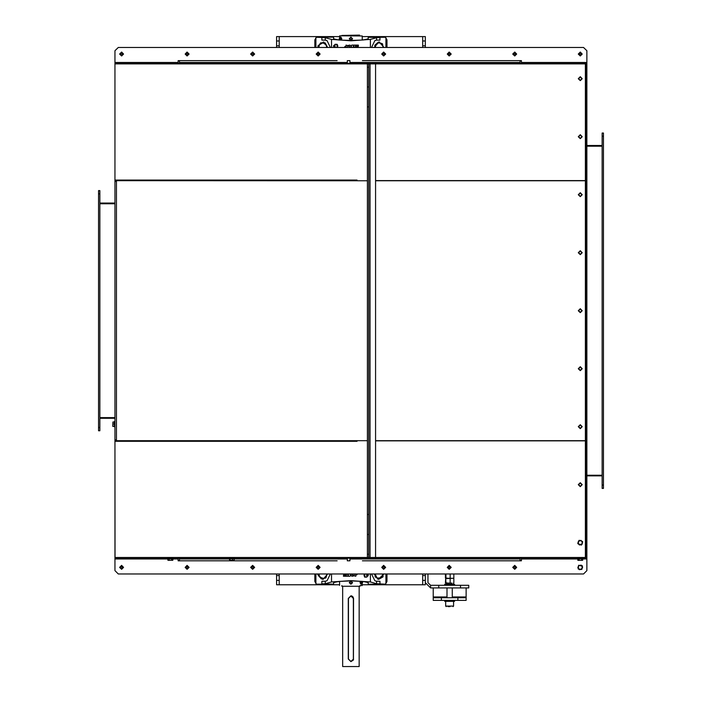 <?xml version="1.0" encoding="UTF-8"?>
<svg xmlns="http://www.w3.org/2000/svg" width="702" height="702" viewBox="0 0 702 702"><rect width="100%" height="100%" fill="white"/><g stroke="black" fill="none" stroke-linecap="round" stroke-linejoin="round"><path stroke-width="1.05" d="M279.185 575.587L279.185 580.37L276.553 580.37L276.553 575.587L279.185 575.587L279.185 573.938M276.553 580.37L276.553 584.801L279.185 584.801L279.185 580.37M425.289 575.587L425.289 580.37L422.657 580.37L422.657 575.587L425.289 575.587L425.289 573.938M362.276 584.801L425.289 584.801L425.289 580.37M422.657 584.801L422.657 580.37M521.41 62.443L586.837 62.443L586.837 50.728L583.546 47.438L118.287 47.438L114.996 50.728L114.996 63.891L368.69 63.891L368.69 86.925L367.374 86.925L367.374 554.194L368.69 554.194L368.69 557.485L367.374 557.485L367.374 554.194M422.657 45.797L422.657 41.006L425.289 41.006L425.289 45.797L422.657 45.797L422.657 47.438M425.289 41.006L425.289 36.583L422.657 36.583L422.657 41.006M276.553 45.797L276.553 41.006L279.185 41.006L279.185 45.797L276.553 45.797L276.553 47.438M339.557 36.583L276.553 36.583L276.553 41.006M279.185 36.583L279.185 41.006M367.374 180.73L116.444 180.712L357.028 180.712L357.028 180.054L116.444 180.054L116.444 181.502L114.996 181.502L114.996 180.054L116.444 180.054L114.996 181.502L114.996 439.882L116.444 439.882L116.444 440.645L367.374 440.645M585.389 440.645L586.837 440.645L586.837 180.73L585.389 180.73L585.389 440.645L375.596 440.645M367.374 557.485L115.005 557.485L586.837 558.143L586.837 557.485L586.179 557.485L586.179 555.844L586.837 555.844L586.837 557.485M582.721 558.932L586.837 558.932L586.837 570.647L583.546 573.938L118.287 573.938L114.996 570.647L114.996 441.33L357.028 441.33L357.028 440.672L116.444 440.672L115.654 439.882M585.389 557.485L375.596 557.485L585.389 557.485L585.389 440.838L586.179 440.838L586.179 555.844M114.996 63.891L114.996 180.054L114.996 63.891L586.837 63.233L586.837 63.891L586.179 63.891L586.179 65.54L586.837 65.54L586.837 63.891M585.389 63.891L375.596 63.891L585.389 63.891L585.389 180.546L586.179 180.546L586.179 65.54M370.007 63.891L370.007 557.485L375.596 557.485L375.596 63.891L368.69 63.891M370.007 557.485L368.69 557.485M114.996 558.143L367.374 558.143M586.837 558.932L586.837 558.143M167.901 560.222L168.515 560.415L167.901 560.222L167.901 558.792L172.841 558.792L172.841 560.222L168.515 560.415L171.604 560.222L171.604 558.792M172.534 560.363L171.604 560.222M173.008 558.143L173.008 558.669L167.743 558.669L167.743 558.143M582.634 560.275L578.115 560.415L577.79 558.792L582.721 558.792L582.721 560.222L582.177 560.415L577.79 560.222M582.888 558.143L582.888 558.669L577.623 558.669L577.623 558.143M114.996 63.233L367.374 63.233M586.837 62.443L586.837 63.233M359.143 666.567L342.69 666.567L359.143 666.567L359.143 586.275M341.865 35.433L359.635 35.1L341.856 35.802L362.276 35.969L339.724 35.802M341.865 585.573L341.865 586.275L359.968 586.275L359.968 585.573M447.007 596.963L433.187 596.963L433.187 597.753L466.093 597.753L466.093 596.963L452.272 596.963M360.293 585.573L362.118 585.573M347.911 576.272L343.524 576.289M343.471 576.228L343.524 575.008L344.691 575.008M344.761 575.842L346.384 575.859L346.446 574.64L343.945 574.587M345.182 574.148L347.876 574.166L347.929 575.666L348.403 575.666L348.403 573.938M352.404 574.991L354.238 575.666L354.238 573.938M355.493 574.131L357.072 573.946M357.169 574.043L357.072 574.798L356.414 574.798M356.291 574.613L355.563 574.587L355.8 575.008M355.888 575.105L355.835 576.289L354.238 575.807L351.992 576.289M350.14 576.237L347.929 576.228M339.557 581.563L337.346 581.563M364.496 581.563L362.407 581.563M325.263 581.265L321.876 581.265L321.876 583.906L325.298 583.669L331.476 581.949L350.921 580.607L370.366 581.949L376.535 583.669L376.535 581.265L374.833 580.756L376.535 581.265M385.126 584.117L368.357 584.248L385.126 584.117L379.957 583.906L379.957 581.265L376.57 581.265M233.942 560.415L229.659 560.415L229.405 558.792L234.196 558.792L234.196 560.222L229.747 560.415M234.433 558.143L234.433 558.669L229.168 558.669L229.168 558.143M114.347 426.351L112.724 426.351L112.917 421.999L114.347 421.999L114.47 426.351M114.996 426.851L114.47 426.851L114.47 421.586L114.996 421.586M353.922 45.112L358.31 45.095M358.362 45.147L358.362 46.314L357.151 46.367M357.081 45.533L355.449 45.516L355.396 46.736L357.888 46.797M356.669 47.438L353.957 47.218L353.905 45.709L353.176 46.367L353.431 47.438M349.429 46.393L347.604 45.709L347.604 47.438M346.34 47.245L344.761 47.429M344.673 47.332L344.761 46.578L345.428 46.578M345.542 46.762L346.27 46.797L346.042 46.367M345.946 46.271L345.998 45.095L347.604 45.577L349.842 45.095M351.693 45.147L353.905 45.147M362.276 39.821L364.496 39.821M337.346 39.821L339.426 39.821M376.57 40.119L379.957 40.119L379.957 37.469L376.535 37.706L370.366 39.435L350.921 40.769L331.476 39.435L325.298 37.706L325.298 40.119L327.009 40.628L325.298 40.119M316.707 37.259L333.476 37.127L316.707 37.259L321.876 37.469L321.876 40.119L325.263 40.119M444.699 600.385L444.699 601.368L454.571 601.368L454.571 600.385M450.026 606.633L448.051 606.633M454.571 585.249L454.571 584.257L444.699 584.257L444.699 585.249M453.615 578.229L445.665 578.255L445.454 582.757L448.06 583.108L445.665 583.099M445.454 573.938L445.454 577.886L448.06 578.237L445.691 578.237L445.972 582.757M451.983 583.108L448.06 583.108L451.983 583.108M453.615 578.255L445.972 578.588M446.218 606.633L445.691 606.107L453.589 606.107L453.589 601.368M121.578 565.68L119.902 567.356L121.578 569.032L123.254 567.356L121.578 565.68M187.101 565.68L185.425 567.356L187.101 569.032L188.785 567.356L187.101 565.68M252.632 565.68L250.947 567.356L252.632 569.032L254.308 567.356L252.632 565.68M318.155 565.68L316.479 567.356L318.155 569.032L319.831 567.356L318.155 565.68M383.678 565.68L382.002 567.356L383.678 569.032L385.363 567.356L383.678 565.68M449.21 565.68L447.525 567.356L449.21 569.032L450.886 567.356L449.21 565.68M514.733 565.68L513.057 567.356L514.733 569.032L516.409 567.356L514.733 565.68M252.632 566.005L253.984 567.356L252.632 568.708L251.281 567.356L252.632 566.005M252.632 568.418L253.694 567.356L252.632 566.295L251.562 567.356L252.632 568.418M252.632 565.715L250.983 567.356L252.632 569.006L254.273 567.356L252.632 565.715M514.733 566.005L516.084 567.356L514.733 568.708L513.381 567.356L514.733 566.005M514.733 568.418L515.794 567.356L514.733 566.295L513.671 567.356L514.733 568.418M514.733 565.715L513.083 567.356L514.733 569.006L516.374 567.356L514.733 565.715M449.21 566.005L450.561 567.356L449.21 568.708L447.858 567.356L449.21 566.005M449.21 568.418L450.272 567.356L449.21 566.295L448.139 567.356L449.21 568.418M449.21 565.715L447.56 567.356L449.21 569.006L450.851 567.356L449.21 565.715M383.678 566.005L385.029 567.356L383.678 568.708L382.327 567.356L383.678 566.005M383.678 568.418L384.749 567.356L383.678 566.295L382.616 567.356L383.678 568.418M383.678 565.715L382.037 567.356L383.678 569.006L385.328 567.356L383.678 565.715M318.155 566.005L319.507 567.356L318.155 568.708L316.804 567.356L318.155 566.005M318.155 568.418L319.217 567.356L318.155 566.295L317.093 567.356L318.155 568.418M318.155 565.715L316.505 567.356L318.155 569.006L319.796 567.356L318.155 565.715M187.101 566.005L188.452 567.356L187.101 568.708L185.749 567.356L187.101 566.005M187.101 568.418L188.171 567.356L187.101 566.295L186.039 567.356L187.101 568.418M187.101 565.715L185.46 567.356L187.101 569.006L188.75 567.356L187.101 565.715M121.578 566.005L122.929 567.356L121.578 568.708L120.226 567.356L121.578 566.005M121.578 568.418L122.639 567.356L121.578 566.295L120.516 567.356L121.578 568.418M121.578 565.715L119.937 567.356L121.578 569.006L123.227 567.356L121.578 565.715M580.256 55.695L581.932 54.019L580.256 52.343L578.58 54.019L580.256 55.695L581.905 54.019L580.256 52.378L578.615 54.019L580.256 55.669M514.733 55.695L516.409 54.019L514.733 52.343L513.057 54.019L514.733 55.695L516.374 54.019L514.733 52.378L513.083 54.019L514.733 55.669M449.21 55.695L450.886 54.019L449.21 52.343L447.525 54.019L449.21 55.695L450.851 54.019L449.21 52.378L447.56 54.019L449.21 55.669M383.678 55.695L385.363 54.019L383.678 52.343L382.002 54.019L383.678 55.695L385.328 54.019L383.678 52.378L382.037 54.019L383.678 55.669M318.155 55.695L319.831 54.019L318.155 52.343L316.479 54.019L318.155 55.695L319.796 54.019L318.155 52.378L316.505 54.019L318.155 55.669M252.632 55.695L254.308 54.019L252.632 52.343L250.947 54.019L252.632 55.695L254.273 54.019L252.632 52.378L250.983 54.019L252.632 55.669M187.101 55.695L188.785 54.019L187.101 52.343L185.425 54.019L187.101 55.695L188.75 54.019L187.101 52.378L185.46 54.019L187.101 55.669M121.578 55.695L123.254 54.019L121.578 52.343L119.902 54.019L121.578 55.695L123.227 54.019L121.578 52.378L119.937 54.019L121.578 55.669M449.21 55.37L447.858 54.019L449.21 52.668L450.561 54.019L449.21 55.37M449.21 52.957L448.139 54.019L449.21 55.081L450.272 54.019L449.21 52.957M187.101 55.37L185.749 54.019L187.101 52.668L188.452 54.019L187.101 55.37M187.101 52.957L186.039 54.019L187.101 55.081L188.171 54.019L187.101 52.957M252.632 55.37L251.281 54.019L252.632 52.668L253.984 54.019L252.632 55.37M252.632 52.957L251.562 54.019L252.632 55.081L253.694 54.019L252.632 52.957M318.155 55.37L316.804 54.019L318.155 52.668L319.507 54.019L318.155 55.37M318.155 52.957L317.093 54.019L318.155 55.081L319.217 54.019L318.155 52.957M383.678 55.37L382.327 54.019L383.678 52.668L385.029 54.019L383.678 55.37M383.678 52.957L382.616 54.019L383.678 55.081L384.749 54.019L383.678 52.957M121.578 55.37L120.226 54.019L121.578 52.668L122.929 54.019L121.578 55.37M121.578 52.957L120.516 54.019L121.578 55.081L122.639 54.019L121.578 52.957M514.733 55.37L513.381 54.019L514.733 52.668L516.084 54.019L514.733 55.37M514.733 52.957L513.671 54.019L514.733 55.081L515.794 54.019L514.733 52.957M580.256 55.37L578.904 54.019L580.256 52.668L581.607 54.019L580.256 55.37M580.256 52.957L579.194 54.019L580.256 55.081L581.317 54.019L580.256 52.957M582.23 426.684L580.256 424.71L578.281 426.684L580.256 428.659L582.23 426.684M582.23 368.69L580.256 366.716L578.281 368.69L580.256 370.665L582.23 368.69M582.23 310.688L580.256 308.713L578.281 310.688L580.256 312.662L582.23 310.688M582.23 252.694L580.256 250.719L578.281 252.694L580.256 254.668L582.23 252.694M582.23 194.7L580.256 192.717L578.281 194.7L580.256 196.665L582.23 194.7M580.256 482.704L578.281 484.678L580.256 486.653L582.23 484.678L580.256 482.704M580.256 76.729L582.23 78.703L580.256 80.677L578.281 78.703L580.256 76.729M580.256 134.723L582.23 136.697L580.256 138.671L578.281 136.697L580.256 134.723M449.21 565.382L447.235 567.356L449.21 569.331L451.184 567.356L449.21 565.382M383.678 565.382L381.704 567.356L383.678 569.331L385.652 567.356L383.678 565.382M252.632 565.382L250.658 567.356L252.632 569.331L254.607 567.356L252.632 565.382M514.733 565.382L512.758 567.356L514.733 569.331L516.707 567.356L514.733 565.382M318.155 565.382L316.181 567.356L318.155 569.331L320.13 567.356L318.155 565.382M187.101 565.382L185.126 567.356L187.101 569.331L189.075 567.356L187.101 565.382M121.578 565.382L119.603 567.356L121.578 569.331L123.552 567.356L121.578 565.382M578.615 484.678L580.256 486.328L581.905 484.678L580.256 483.037L578.615 484.678M578.615 426.684L580.256 428.325L581.905 426.684L580.256 425.043L578.615 426.684M578.615 368.69L580.256 370.331L581.905 368.69L580.256 367.041L578.615 368.69M578.615 310.688L580.256 312.337L581.905 310.688L580.256 309.047L578.615 310.688M578.615 252.694L580.256 254.335L581.905 252.694L580.256 251.044L578.615 252.694M578.615 194.691L580.256 196.341L581.905 194.691L580.256 193.05L578.615 194.691M578.615 78.703L580.256 80.344L581.905 78.703L580.256 77.053L578.615 78.703M578.615 136.697L580.256 138.347L581.905 136.697L580.256 135.056L578.615 136.697M577.851 543.734L581.317 545.085L582.669 541.619L579.203 540.268L577.851 543.734M580.256 52.045L582.23 54.019L580.256 55.993L578.281 54.019L580.256 52.045M449.21 52.045L451.184 54.019L449.21 55.993L447.235 54.019L449.21 52.045M383.678 52.045L385.652 54.019L383.678 55.993L381.704 54.019L383.678 52.045M252.632 52.045L254.607 54.019L252.632 55.993L250.658 54.019L252.632 52.045M514.733 52.045L516.707 54.019L514.733 55.993L512.758 54.019L514.733 52.045M318.155 52.045L320.13 54.019L318.155 55.993L316.181 54.019L318.155 52.045M187.101 52.045L189.075 54.019L187.101 55.993L185.126 54.019L187.101 52.045M121.578 52.045L123.552 54.019L121.578 55.993L119.603 54.019L121.578 52.045M353.352 659.002L353.352 598.455L350.921 596.016L348.482 598.455L348.482 659.002L350.921 661.433L353.554 659.002L350.921 661.635L348.289 659.002L348.289 598.455L350.921 595.822L353.554 598.455L353.439 659.766M352.562 582.616L350.921 580.966L349.271 582.616L350.921 584.257L352.562 582.616M321.876 583.906L333.608 584.117L333.643 582.546L338.882 581.396L350.921 580.931L362.96 581.396L368.19 582.546L368.234 584.117M327.676 573.938L322.911 579.519L317.848 574.71L317.892 573.938M578.641 565.277L582.335 565.742L581.87 569.436L578.176 568.971L578.641 565.277M317.892 47.438L317.962 45.735L323.64 41.936L327.676 47.438M349.271 38.768L350.921 40.409L352.562 38.768L350.921 37.118L349.271 38.768M379.957 37.469L368.234 37.259L368.19 38.838L362.96 39.979L350.921 40.453L338.882 39.979L333.643 38.838L333.608 37.259M368.015 575.921L367.155 576.316L366.619 575.28L367.067 574.28M336.706 47.438L337.258 46.104L336.512 44.279L335.021 44.279L334.766 47.095M276.553 573.938L276.553 575.587M422.657 573.938L422.657 575.587M279.185 584.801L339.557 584.801M425.289 47.438L425.289 45.797M279.185 47.438L279.185 45.797M422.657 36.583L362.276 36.583M375.596 180.73L585.389 180.73M115.005 557.485L114.996 439.882L116.444 441.33L116.444 440.672M116.444 180.712L115.654 181.502M586.179 180.73L586.179 440.645M375.596 440.838L585.389 440.838M586.837 555.844L586.837 440.838L586.179 440.838M114.996 203.747L99.859 203.747M114.996 417.637L99.859 417.637M114.996 203.089L99.859 203.089M114.996 418.295L99.859 418.295M99.859 193.875L98.543 193.875L98.543 190.584L99.859 190.584L99.859 430.8L98.543 430.8L98.543 427.509L99.859 427.509M98.543 193.875L98.543 427.509M375.596 180.546L585.389 180.546M586.837 180.73L586.179 180.546M586.837 180.546L586.837 65.54M367.374 534.45L368.69 534.45L368.69 554.194M368.69 67.181L367.374 67.181L367.374 86.925M367.374 67.181L367.374 63.891M368.69 534.45L368.69 86.925M368.69 514.505L367.374 514.505M368.69 106.879L367.374 106.879M586.837 475.219L602.14 475.219M586.837 146.156L602.14 146.156M586.837 475.877L602.14 475.877M586.837 145.498L602.14 145.498M602.14 488.381L602.14 485.091L603.457 485.091L603.457 488.381L602.14 488.381M602.14 136.285L602.14 132.994L603.457 132.994L603.457 136.285L602.14 136.285L602.14 485.091M603.457 136.285L603.457 485.091M169.138 560.222L169.138 558.792M579.176 560.222L579.176 558.792M581.642 560.222L581.642 558.792M581.686 544.269L582.291 543.339L581.844 541.251L579.808 540.584L578.22 542.023L578.667 544.111L579.492 545.024L581.686 544.269M581.914 544.515L582.669 542.163L581.019 540.329L578.606 540.847L577.843 543.19L578.667 544.111L581.914 544.515M353.352 660.012L350.921 661.635M351.439 595.875L351.93 596.024M352.781 596.595L353.501 597.937M178.124 558.143L178.124 560.775L179.44 560.775L179.44 558.143M179.44 560.775L337.171 560.775M347.297 558.143L347.297 560.775L349.929 560.775L349.929 558.143M520.094 558.143L520.094 560.775L521.41 560.775L521.41 558.143M520.094 560.775L362.364 560.775M179.44 63.233L179.44 60.6L178.124 60.6L178.124 63.233M179.44 60.6L337.171 60.6M349.929 63.233L349.929 60.6L347.297 60.6L347.297 63.233M521.41 63.233L521.41 60.6L520.094 60.6L520.094 63.233M520.094 60.6L362.364 60.6M460.494 587.881L460.494 585.249L468.725 585.249L468.725 587.881L430.554 587.881L430.554 585.249L438.776 585.249L438.776 587.881M460.494 585.249L438.776 585.249M425.289 582.616L430.554 587.881M427.922 573.938L427.922 582.616L430.554 585.249M441.409 597.753L441.409 600.385L433.187 600.385L433.187 597.753M466.093 597.753L466.093 600.385L457.862 600.385L457.862 597.753M441.409 600.385L457.862 600.385M466.093 587.881L466.093 596.963M433.187 596.963L433.187 587.881M339.557 581.335L339.557 585.415M362.276 583.924L362.276 585.415M361.372 581.265L361.039 582.616L361.811 584.257L360.951 584.257L360.073 582.616L360.521 581.212M361.811 584.257L362.583 582.616L362.302 581.344M362.039 581.791L361.591 583.441L362.258 582.616L361.591 581.791M362.258 582.616L361.363 582.616M362.039 583.441L361.591 583.441M351.395 581.791L350.438 581.791L349.965 582.616L350.438 583.441L351.395 583.441L351.869 582.616L351.395 581.791M365.128 573.938L364.575 575.28L365.321 577.105L366.813 577.105L367.146 576.333M364.513 573.938L363.969 575.28L364.715 577.105L365.321 577.105M367.392 574.183L368.015 574.631M368.26 575.28L368.102 575.824L367.172 575.28L368.102 574.727L368.26 575.28M366.979 576.237L366.725 574.517M364.575 575.28L363.969 575.28M367.716 575.614L367.716 574.938M350.193 573.938L350.219 574.385M351.869 576.237L350.368 574.798M344.743 575.07L344.796 575.859M343.892 574.534L343.892 573.938M350.816 573.938L350.193 574.315M351.641 574.262L352.518 575.008M350.193 576.114L350.482 574.85M333.608 584.117L316.707 584.117M379.957 583.906L376.535 583.669M316.26 583.906L314.882 581.493L314.882 573.938M327.009 580.756L330.344 573.938L327.009 580.756L325.298 581.265L325.298 583.669M371.498 573.938L374.833 580.756L371.498 573.938M386.951 573.938L386.951 581.493L385.573 583.906M232.485 560.222L232.485 558.792M230.08 560.222L230.08 558.792M112.732 426.36L112.917 421.999M112.917 424.043L114.347 424.043M112.917 426.263L114.347 426.263M326.676 573.938L326.544 575.78L323.631 578.439L319.866 577.255L318.883 573.938M318.848 573.938L318.331 575.57L321.411 578.931L325.86 577.948L327.132 573.938M383.95 573.938L378.132 579.44L374.157 573.938M382.95 573.938L381.037 578L377.088 578.009L375.158 573.938M375.105 573.938L375.114 576.877L379.071 579.15L383.011 576.851L383.002 573.938M578.948 565.672L578.272 566.549L578.571 568.673L580.545 569.48L582.239 568.164L581.949 566.049L581.195 565.075L578.948 565.672M578.746 565.408L577.807 567.69L579.326 569.647L581.774 569.313L582.704 567.023L581.949 566.049L578.746 565.408M318.883 47.438L319.41 44.735L322.876 42.848L326.246 44.902L326.676 47.438M327.018 47.438L327.343 46.902L325.158 42.901L320.603 42.787L318.225 46.683L318.638 47.438M374.157 47.438L379.062 41.857L383.95 47.438M383.195 47.438L382.502 43.814L378.194 42.313L376.465 43.805L378.308 42.919L380.344 43.059L382.932 46.051L382.95 47.438M375.158 47.438L376.465 43.805L374.745 45.297L375.158 47.438M362.276 40.04L362.276 35.969M339.557 37.452L339.557 35.969M340.461 40.111L340.795 38.768L340.022 37.118L340.882 37.118L341.76 38.768L341.312 40.172M340.022 37.118L339.25 38.768L339.531 40.04M339.803 39.584L340.242 37.943L339.575 38.768L340.242 39.584M339.575 38.768L340.47 38.768M339.803 37.943L340.242 37.943M350.438 39.584L351.395 39.584L351.869 38.768L351.395 37.943L350.438 37.943L349.965 38.768L350.438 39.584M337.32 47.438L337.864 46.104L337.118 44.279L336.512 44.279M334.442 47.192L333.819 46.744M333.819 45.454L334.678 45.06M333.573 46.104L333.74 45.551L334.661 46.104L333.74 46.657L333.573 46.104M334.863 45.139L335.108 46.858M337.258 46.104L337.864 46.104M334.117 45.77L334.117 46.437M351.649 47.438L351.623 46.999M349.965 45.147L351.465 46.578M357.09 46.314L357.037 45.516M357.941 46.85L357.941 47.438M351.018 47.438L351.649 47.069M350.193 47.122L349.315 46.367M351.649 45.27L351.351 46.534M368.234 37.259L385.126 37.259M321.876 37.469L325.298 37.706M385.573 37.469L386.951 39.882L386.951 47.438M374.833 40.628L371.498 47.438L374.833 40.628L376.535 40.119L376.535 37.706M330.344 47.438L327.009 40.628L330.344 47.438M314.882 47.438L314.882 39.882L316.26 37.469M451.983 578.237L448.06 578.237L451.983 578.237M453.817 578.588L453.817 582.757M450.149 578.588L450.149 582.757M453.817 573.938L453.817 577.886M450.149 573.938L450.149 577.886M445.972 573.938L445.972 577.886M116.444 181.502L116.444 439.882M114.996 558.932L167.901 558.932M172.841 558.932L178.124 558.932M179.44 558.932L229.405 558.932M234.196 558.932L347.297 558.932M349.929 558.932L520.094 558.932M521.41 558.932L577.79 558.932M114.996 62.443L178.124 62.443M179.44 62.443L347.297 62.443M349.929 62.443L520.094 62.443M331.476 581.949L331.476 573.938M370.366 581.949L370.366 573.938M315.874 583.625L315.874 573.938M385.96 583.625L385.96 573.938M370.366 39.435L370.366 47.438M331.476 39.435L331.476 47.438M385.96 37.75L385.96 47.438M315.874 37.75L315.874 47.438M342.69 666.567L342.69 586.275M366.725 576.035L367.392 576.368M367.813 575.587L367.813 574.973M335.108 45.34L334.442 45.007M334.02 45.797L334.02 46.411M447.007 587.881L447.007 597.753M445.691 606.107L445.691 601.368M452.272 587.881L452.272 597.753M453.589 606.107L453.062 606.633M453.466 583.108L453.466 584.257M445.805 583.108L445.805 584.257"/></g></svg>
